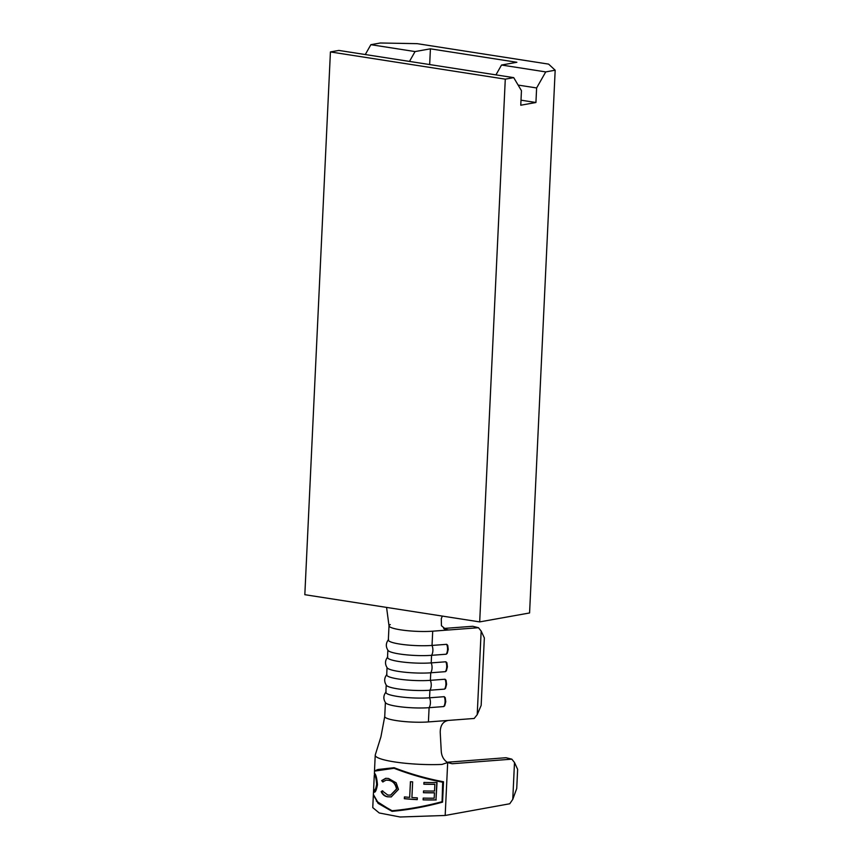 <?xml version="1.0" encoding="UTF-8"?>
<svg xmlns="http://www.w3.org/2000/svg" width="860" height="860" viewBox="0 0 860 860"><rect width="100%" height="100%" fill="white"/><g stroke="black" fill="none" stroke-linecap="round" stroke-linejoin="round"><path stroke-width="1.29" d="M444.727 705.737L443.76 706.565A7.987 4.88 -94.3 0 0 445.071 701.889A7.987 4.88 -94.3 0 0 444.222 696.675L445.254 697.686L445.76 701.706L444.727 705.737M445.555 688.29L444.577 689.118A7.987 4.88 -94.3 0 0 445.899 684.442A7.987 4.88 -94.3 0 0 445.05 679.228L446.071 680.238L446.587 684.259L445.555 688.29M446.383 670.843L445.405 671.66A7.987 4.88 -94.3 0 0 446.716 666.995A7.987 4.88 -94.3 0 0 445.867 661.781L446.899 662.78L447.404 666.801L446.383 670.843M447.2 653.385L446.233 654.213A7.987 4.88 -94.3 0 0 447.544 649.537A7.987 4.88 -94.3 0 0 446.695 644.323L447.727 645.333L448.232 649.354L447.2 653.385M452.166 763.745L511.818 759.154L506.002 757.714L447.157 762.25L452.166 763.745L447.587 762.562C443.781 760.036 441.675 756.349 441.266 751.479L440.223 732.322C440.266 725.496 442.921 721.529 448.21 720.433L474.183 718.466L477.214 714.671L481.159 631.068L478.472 627.714L472.699 626.284L443.62 628.477M374.745 770.829L377.884 769.517L394.095 767.7C410.392 773.968 426.872 778.655 443.513 781.772L442.556 802.133C425.539 806.777 408.704 809.841 392.042 811.335L378.12 803.38L373.369 794.93M373.348 795.113L372.756 807.604L379.249 812.979L400.147 817L445.179 815.463L509.743 803.767L512.764 799.37L516.731 788.502L517.634 769.356L514.495 762.508L512.764 799.37M448.21 720.433L428.42 721.927A27.122 4.257 -177.3 0 1 399.814 721.067A27.122 4.257 -177.3 0 1 384.732 716.53A27.122 4.257 -177.3 0 1 384.742 716.455L380.926 736.816L375.283 754.876A44.817 7.03 2.7 0 0 375.229 755.188A44.817 7.03 2.7 0 0 376.218 756.757A44.817 7.03 2.7 0 0 426.313 764.551A44.817 7.03 2.7 0 0 441.975 764.433L447.587 762.562M514.495 762.508L511.818 759.154M390.279 624.575A27.122 4.257 2.7 0 0 389.01 625.779A27.122 4.257 2.7 0 0 400.599 629.832A27.122 4.257 2.7 0 0 432.709 631.186L448.565 629.982L446.318 629.799L441.449 625.736L441.277 618.684L442.319 616.093M428.42 721.927L429.097 707.683A27.122 4.257 -177.3 0 1 402.061 706.995A27.122 4.257 -177.3 0 1 385.602 702.824C383.13 699.04 383.302 695.385 386.118 691.849M444.222 696.675L429.559 697.793A27.122 4.257 -177.3 0 1 400.954 696.922A27.122 4.257 -177.3 0 1 385.871 692.386L386.215 685.087M443.76 706.565L429.097 707.683A7.987 4.88 85.7 0 0 429.559 697.793L429.925 690.225A27.122 4.257 -177.3 0 1 402.888 689.548A27.122 4.257 -177.3 0 1 386.43 685.377C383.958 681.593 384.13 677.938 386.946 674.401M445.05 679.228L430.387 680.335A27.122 4.257 -177.3 0 1 401.77 679.475A27.122 4.257 -177.3 0 1 386.699 674.928L387.043 667.629M444.577 689.118L429.925 690.225A7.987 4.88 85.7 0 0 430.387 680.335L430.742 672.778A27.122 4.257 -177.3 0 1 403.716 672.101A27.122 4.257 -177.3 0 1 387.247 667.919C384.775 664.146 384.947 660.48 387.763 656.943M445.867 661.781L431.204 662.888A27.122 4.257 -177.3 0 1 402.598 662.017A27.122 4.257 -177.3 0 1 387.516 657.481L387.86 650.182M445.405 671.66L430.742 672.778A7.987 4.88 85.7 0 0 431.204 662.888L431.569 655.32A27.122 4.257 -177.3 0 1 404.533 654.643A27.122 4.257 -177.3 0 1 388.075 650.472C385.602 646.688 385.774 643.033 388.591 639.496M446.695 644.323L432.032 645.43A27.122 4.257 -177.3 0 1 403.415 644.57A27.122 4.257 -177.3 0 1 388.344 640.034L389.01 625.779L386.57 607.407M477.214 714.671L481.159 705.404L484.341 637.926L481.159 631.068M444.244 628.918L448.587 629.982L478.472 627.714M432.709 631.186L432.032 645.43A7.987 4.88 85.7 0 1 431.569 655.32L446.233 654.213M375.089 770.678L378.411 769.517L387.806 768.378M443.19 781.697L442.233 802.036C425.442 806.68 408.822 809.755 392.375 811.27L376.336 801.079M387.871 768.969L394.407 768.238C410.263 774.398 426.356 779.053 442.685 782.17L442.072 801.692C425.173 806.25 408.5 809.26 392.074 810.733L378.142 802.788L373.369 794.511L373.67 789.007M374.455 775.15L374.476 771.119L394.407 768.238M394.073 768.292C410.145 774.495 426.452 779.149 442.997 782.267M436.203 799.94A44.817 7.03 -177.3 0 1 423.12 799.875L423.206 798.091A44.817 7.03 -177.3 0 0 434.192 798.188L434.45 792.812A44.817 7.03 -177.3 0 1 423.453 792.716L423.539 790.931A44.817 7.03 -177.3 0 0 434.536 791.028L434.848 784.309A44.817 7.03 -177.3 0 1 423.862 784.212L423.937 782.428A44.817 7.03 -177.3 0 0 437.031 782.482L435.977 799.843A44.225 6.934 -177.3 0 1 423.12 799.789M409.672 797.37L410.413 781.708A44.817 7.03 -177.3 0 0 412.649 781.869L411.908 797.532A44.817 7.03 -177.3 0 0 417.326 797.854L417.24 799.649A44.817 7.03 -177.3 0 1 404.34 798.703L404.426 796.908A44.817 7.03 -177.3 0 0 409.672 797.37L410.521 781.718M381.152 791.63L382.281 790.878L387.785 795.048L390.58 795.102L396.481 788.996C395.492 783.793 392.794 780.88 388.376 780.257L386.129 780.128L382.711 781.923L381.679 780.59L385.71 778.311L388.483 778.472L396.137 782.804L398.47 789.383L391.236 796.908L387.634 796.822C384.721 796.36 382.56 794.629 381.152 791.63L382.764 790.845M374.358 773.548L374.702 773.538C375.96 774.58 376.884 778.3 377.465 784.686C376.336 790.641 375.132 793.049 373.863 791.909L373.584 790.103M374.283 792.135L374.164 790.275M374.519 790.125C375.476 791.06 376.368 789.125 377.196 784.32C376.82 779.16 376.164 776.171 375.218 775.354L374.261 775.57L373.681 788.039L373.928 790.103L374.831 790.297M377.196 784.32L376.648 784.331C376.261 779.16 375.583 776.161 374.627 775.344L374.401 775.15M375.218 775.354L374.627 775.344M373.928 790.103C374.895 791.06 375.798 789.136 376.648 784.331M390.752 795.07L396.783 788.932C395.804 783.729 393.138 780.826 388.785 780.213L386.377 780.117M383.184 781.89L382.162 780.568L385.946 778.289M391.375 796.887L388.043 796.779C385.205 796.338 383.065 794.608 381.646 791.598M417.24 799.553A44.225 6.934 -177.3 0 1 404.522 798.628L404.34 798.703M404.522 798.628L404.598 796.93M434.45 792.812L434.236 792.716A44.225 6.934 -177.3 0 1 423.464 792.63M434.848 784.309L434.644 784.212A44.225 6.934 -177.3 0 1 423.862 784.126M436.794 782.492L435.977 799.843M545.735 71.907L536.619 87.956L535.931 102.501L520.762 105.221L521.45 90.676L513.71 77.636L338.851 50.428L330.423 51.933L304.827 594.69L479.687 621.898L529.577 612.965L555.173 70.219L545.735 71.907L501.531 65.027L516.871 62.275L430.409 48.827L415.068 51.568L370.875 44.688L365.285 54.545M429.667 64.564L430.409 48.827M555.173 70.219L548.605 64.113L417.218 43.666L380.313 43L370.875 44.688M479.687 621.898L505.282 79.152L513.71 77.636M536.619 87.956L518.129 85.075M535.931 102.501L520.999 100.179M501.531 65.027L495.94 74.874M330.423 51.933L505.282 79.152M409.478 61.415L415.068 51.568M447.673 762.616L445.179 815.463M375.229 755.188L374.508 770.517M384.732 716.53L385.387 702.534M387.398 769.012L388.236 768.926M374.938 773.892L374.874 775.161"/></g></svg>

